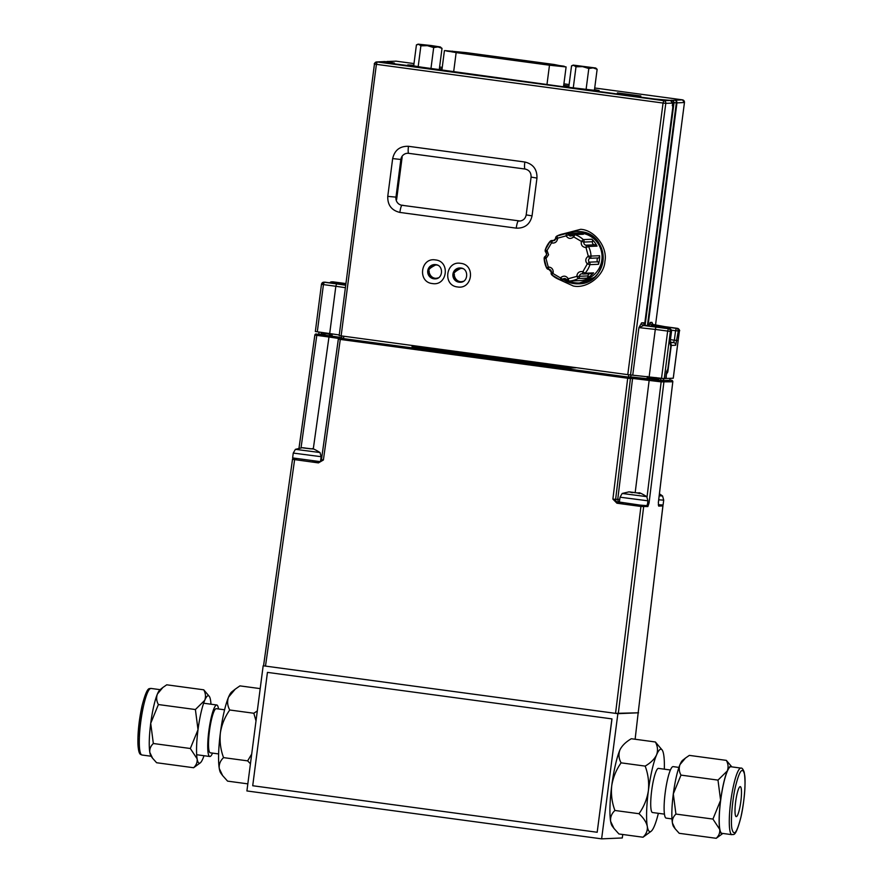<?xml version="1.0" encoding="UTF-8"?>
<svg xmlns="http://www.w3.org/2000/svg" width="883" height="883" viewBox="0 0 883 883"><rect width="100%" height="100%" fill="white"/><g stroke="black" fill="none" stroke-linecap="round" stroke-linejoin="round"><path stroke-width="1.32" d="M638.188 712.747L635.12 739.248M622.747 834.49L622.294 837.967L601.621 838.85L617.868 713.674L263.167 665.782L246.909 790.947L601.621 838.85M662.647 505.043A1.192 1.17 87.6 0 1 662.901 505.926L638.177 712.802L615.55 713.365L263.167 665.782M638.552 712.791L617.868 713.674M320.761 459.657L321.423 459.745M440.661 349.469L553.597 364.723M619.413 501.963L617.272 502.03L612.879 499.094L627.703 378.233L340.286 339.414L323.388 459.999L319.624 461.654M338.366 339.105L321.467 459.668L323.388 459.999L318.432 462.902L318.785 461.721L312.836 460.915M263.576 665.76L292.505 459.348A1.192 1.17 87.6 0 1 293.818 458.321L294.779 458.487L265.496 666.091M301.048 447.736L316.798 335.363L314.878 335.021A1.192 1.17 87.6 0 1 316.191 334.017L315.982 334.006M299.006 448.023L314.845 335.032L321.368 334.745M316.798 335.363L328.973 337.008L329.326 335.827L316.191 334.017M326.224 333.752L332.196 334.558L326.224 333.752M647.647 502.891L649.06 503.023L647.857 506.566A1.192 1.17 -92.4 0 0 647.316 505.418M672.802 381.754L672.835 381.765C672.25 380.396 671.588 379.9 670.837 380.286L662.879 380.827A1.192 1.17 87.6 0 1 663.884 382.151L649.06 503.023L646.842 505.242M662.692 505.043L662.934 505.915L658.696 506.102L658.343 502.626L672.802 381.776L661.157 381.864L647.029 496.997M619.745 499.403L617.747 499.292L632.57 378.432L661.157 381.864M635.208 492.438L649.325 379.039L628.056 377.052L339.48 338.057A1.192 1.17 87.6 0 1 339.679 338.068M444.304 349.867L417.703 346.423L412.008 346.666L440.341 350.706L570.275 368.034L575.97 367.792L551.036 364.282M662.879 380.827L649.325 379.039M655.992 378.266L660.97 378.95L655.992 378.266M341.809 337.979L329.326 335.827M332.118 335.22L329.436 335.01L332.063 335.562M647.151 378.134L658.541 379.447L647.195 377.747M650.616 378.608L647.173 377.946M658.696 506.102A1.192 1.17 -92.4 0 0 658.365 505.109M615.55 713.365L640.926 506.456L641.279 505.275L642.647 505.418A1.192 1.17 87.6 0 1 643.652 506.743L618.277 713.663M617.636 502.041A2.384 2.351 87.6 0 1 615.617 499.392L617.747 499.292A2.384 2.351 -92.4 0 0 619.425 501.875M647.857 506.566L640.926 506.456L616.919 503.211L612.879 499.094L615.617 499.392L630.44 378.52L627.703 378.233L628.056 377.052M616.919 503.211L617.272 502.03L623.232 502.835M313.266 449.072L328.973 337.008L338.631 338.454M321.522 459.005L320.849 458.895M310.43 448.818L311.997 448.84C312.118 448.1 314.789 449.326 320.01 452.526L295.408 449.337L302.372 447.703L305.639 448.1L303.818 447.824M319.878 461.588L292.626 457.924L293.255 453.078L295.408 449.337M310.452 448.685L304.48 448.001M303.057 447.902L310.275 448.796M637.217 492.813L639.722 493.63L637.173 492.935L638.773 492.957C638.884 492.228 641.555 493.454 646.786 496.654L622.184 493.465L629.138 491.831L632.349 492.703M646.786 496.654L647.912 500.816L647.283 505.672L640.032 505.098L619.402 502.052L620.032 497.195L622.184 493.465M635.341 492.714L632.416 492.228M629.833 492.03L637.04 492.913M635.352 492.659L634.193 492.571M659.435 493.796L662.581 495.981L663.707 500.142L663.078 504.999L658.332 504.69M662.581 495.981L659.193 495.805M224.591 709.8L216.269 708.674A22.274 3.753 97.7 0 0 211.423 719.844A22.274 3.753 97.7 0 0 210.309 752.813L218.631 753.939M212.538 753.111A25.982 4.382 -82.3 0 1 209.801 756.499A25.982 4.382 -82.3 0 1 211.114 718.022A25.982 4.382 -82.3 0 1 216.765 704.987A25.982 4.382 -82.3 0 1 218.498 708.972M235.264 689.126L231.776 691.875A41.611 7.009 97.7 0 0 228.554 697.095A41.611 7.009 97.7 0 0 220.364 732.967C221.699 724.612 224.823 716.963 229.746 709.998C227.406 705.727 227.008 701.422 228.554 697.095L235.264 689.126L239.944 685.881L260.209 688.619M257.306 710.914L253.818 713.254L256.015 720.914M229.746 709.998L253.818 713.254M251.71 754.06L247.637 760.87L223.554 757.625C220.595 749.689 219.525 741.466 220.364 732.967A41.611 7.009 97.7 0 0 219.282 768.53A41.611 7.009 97.7 0 0 220.794 773.122L222.637 775.605L219.282 768.53C218.818 764.424 220.242 760.782 223.554 757.625M247.637 760.87L250.441 763.784M247.836 783.861L227.571 781.124L222.637 775.605M140.408 752.956L138.399 748.585L137.958 737.393L142.053 705.936M204.017 755.716A34.04 5.728 -82.3 0 1 202.935 758.563A34.04 5.728 -82.3 0 1 200.309 762.835A34.04 5.728 -82.3 0 1 197.119 758.817A34.04 5.728 -82.3 0 1 198.013 729.711A34.04 5.728 -82.3 0 1 200.982 712.813A34.04 5.728 -82.3 0 1 204.713 700.362L195.397 709.535L198.013 729.711L190.331 748.497L197.119 758.817C197.505 762.172 196.335 765.142 193.62 767.735L156.611 762.735L152.571 758.221L149.823 752.426A34.04 5.728 97.7 0 0 151.07 756.19L152.571 758.221M162.902 687.46L160.044 689.711A34.04 5.728 97.7 0 0 157.417 693.983L162.902 687.46L166.732 684.811L203.741 689.811C205.662 693.31 205.982 696.83 204.713 700.362A34.04 5.728 -82.3 0 1 209.282 696.356A34.04 5.728 -82.3 0 1 210.529 700.12A34.04 5.728 -82.3 0 1 210.971 704.204M157.417 693.983A34.04 5.728 97.7 0 0 150.717 723.332L158.388 704.546C156.479 701.036 156.148 697.515 157.417 693.983M150.717 723.332A34.04 5.728 97.7 0 0 149.823 752.426C149.448 749.071 150.618 746.091 153.333 743.508L150.717 723.332M190.331 748.497L153.333 743.508M158.388 704.546L195.397 709.535M209.282 696.356L203.741 689.811M193.62 767.735L200.309 762.835M664.457 814.137L652.504 812.526A22.274 3.753 -82.3 0 1 653.619 779.557A22.274 3.753 -82.3 0 1 658.464 768.387L670.418 769.998M678.939 767.404L673.144 766.621A25.982 4.382 97.7 0 0 667.493 779.656A25.982 4.382 97.7 0 0 666.19 818.122L671.974 818.905M638.994 813.718C643.541 817.901 646.312 822.106 647.283 826.322A41.611 7.009 -82.3 0 1 648.376 790.76C647.04 799.104 643.917 806.764 638.994 813.718L614.91 810.473C611.952 802.537 610.881 794.314 611.72 785.815C613.056 777.459 616.179 769.81 621.102 762.846C618.751 758.574 618.365 754.27 619.91 749.943C621.952 745.727 625.749 741.996 631.301 738.729L655.374 741.985C657.714 746.267 658.111 750.561 656.566 754.888A41.611 7.009 -82.3 0 1 662.151 749.987A41.611 7.009 -82.3 0 1 663.674 754.59A41.611 7.009 -82.3 0 1 664.325 769.181M658.365 813.32A41.611 7.009 -82.3 0 1 654.391 826.024A41.611 7.009 -82.3 0 1 651.179 831.245A41.611 7.009 -82.3 0 1 647.283 826.322C647.747 830.428 646.323 834.06 643.012 837.227L651.179 831.245M662.151 749.987L655.374 741.985M648.376 790.76A41.611 7.009 -82.3 0 1 656.566 754.888C654.524 759.104 650.727 762.835 645.175 766.102C648.144 774.027 649.204 782.25 648.376 790.76M645.175 766.102L621.102 762.846M619.91 749.943A41.611 7.009 97.7 0 0 611.72 785.815A41.611 7.009 97.7 0 0 610.639 821.378C610.175 817.272 611.599 813.629 614.91 810.473M643.012 837.227L618.928 833.971L613.994 828.453L610.639 821.378A41.611 7.009 97.7 0 0 612.151 825.969L613.994 828.453M740.903 817.172C744.126 804.236 746.091 780.782 744.501 774.236C742.504 766.599 739.535 770.55 735.583 786.091C732.36 799.027 730.396 822.481 731.985 829.027C733.983 836.665 736.952 832.713 740.903 817.172M685.506 758.033L682.647 760.274A34.04 5.728 97.7 0 0 680.009 764.546A34.04 5.728 97.7 0 0 676.279 776.996A34.04 5.728 97.7 0 0 673.31 793.894L680.981 775.108C679.071 771.61 678.74 768.089 680.009 764.546L685.506 758.033L689.336 755.384L726.334 760.373C728.254 763.872 728.574 767.393 727.305 770.936L717.989 780.108L720.605 800.285L712.934 819.071L719.711 829.38C720.098 832.735 718.928 835.715 716.212 838.298L722.846 833.442A34.04 5.728 -82.3 0 1 719.711 829.38A34.04 5.728 -82.3 0 1 720.605 800.285A34.04 5.728 -82.3 0 1 727.305 770.936A34.04 5.728 -82.3 0 1 731.841 766.874L726.334 760.373M721.93 833.32A33.587 5.651 -82.3 0 1 723.607 783.596A33.587 5.651 -82.3 0 1 730.914 766.753L740.969 768.111A33.587 5.651 97.7 0 0 733.663 784.954A33.587 5.651 97.7 0 0 731.974 834.678L721.93 833.32M736.974 794.225A15.132 2.55 -82.3 0 1 740.263 786.643A15.132 2.55 -82.3 0 1 739.513 809.038A15.132 2.55 -82.3 0 1 736.223 816.62A15.132 2.55 -82.3 0 1 736.974 794.225M717.989 780.108L680.981 775.108M675.925 814.071L673.31 793.894A34.04 5.728 97.7 0 0 672.427 823C672.04 819.634 673.21 816.665 675.925 814.071L712.934 819.071M716.212 838.298L679.215 833.309L675.175 828.795L672.427 823A34.04 5.728 97.7 0 0 673.663 826.753L675.175 828.795M267.439 672.382L252.715 785.738L597.184 832.261L611.985 718.894L267.527 672.393M597.184 832.261L611.908 718.894M460.639 263.333C475.738 264.69 472.493 289.646 457.571 286.953C442.471 285.595 445.716 260.64 460.639 263.333M435.462 259.933C450.551 261.291 447.317 286.247 432.394 283.553C417.295 282.196 420.54 257.24 435.462 259.933M560.219 234.646L580.65 229.315C594.678 229.966 607.923 247.505 604.899 261.423C604.27 275.662 587.007 289.083 573.288 285.993L558.531 279.249M460.021 267.957A7.152 7.042 -92.4 0 0 459.811 282.163A7.152 7.042 -92.4 0 0 460.628 282.218M434.844 264.558A7.152 7.042 -92.4 0 0 434.635 278.763A7.152 7.042 -92.4 0 0 435.451 278.818M564.226 279.911A26.214 25.828 -92.4 0 0 578.696 283.807M644.546 324.966L672.747 107.803L672.504 103.112L665.793 103.344A2.384 2.34 -92 0 0 663.773 100.662L377.118 61.953A2.384 2.351 -93 0 0 374.48 64.006L339.171 335.606L627.78 374.646L664.248 378.608L665.738 378.564L666.665 371.478L667.824 369.083L670.892 345.463L670.142 343.388M627.78 374.646L663.056 103.046L376.401 64.338L377.118 61.953L383.189 61.644L376.688 61.942C374.613 63.079 373.873 63.775 374.447 64.017L339.171 335.606M672.504 103.112L670.484 100.441L663.773 100.662L663.056 103.046L665.793 103.344L630.517 374.944M576.456 231.445A26.214 25.828 -92.4 0 0 567.846 233.41M548.873 269.37L546.676 268.068A2.384 2.351 87.6 0 0 548.873 269.37A2.384 2.351 87.6 0 1 551.301 272.063L548.873 269.37L545.407 256.247A2.384 2.351 87.6 0 0 545.915 252.383L551.5 242.913L550.153 241.302A2.384 2.351 87.6 0 1 551.798 240.518L554.491 240.397L555.495 239.105M321.511 284.271A2.384 2.351 87 0 1 324.149 282.218L323.432 284.602L321.478 284.271L315.341 331.511L339.26 334.944M325.154 282.163A2.384 2.351 -93 0 0 324.723 282.152L345.75 284.944L324.149 282.218L336.555 283.896L335.838 286.269L345.396 287.703M383.189 61.644L391.842 62.814L387.383 63.002L438.211 69.426L391.29 63.455L394.392 63.112L384.624 61.578A2.384 2.34 -92 0 0 384.237 61.556L383.542 61.622M413.774 65.287L407.78 64.889L421.467 67.163L563.012 86.722L656.201 99.304L670.484 100.441M668.365 328.697A2.384 2.34 88 0 1 670.385 331.379L667.658 331.081L668.365 328.697L643.641 325.507A2.384 2.34 88 0 1 641.621 322.836L643.608 322.77A2.384 2.34 -92 0 0 645.628 325.441L668.365 328.697M671.499 331.313L671.499 331.335A2.384 2.34 -92 0 0 669.48 328.664L645.639 325.441L643.641 325.507L638.917 327.626L641.621 322.836M663.387 378.542L663.111 380.606L660.793 380.297L660.937 379.116A1.192 1.17 87.6 0 1 661.422 378.299M647.371 376.412L647.073 378.697L630.694 376.909L630.948 374.922M628.718 374.767L628.431 376.986L630.694 376.909M343.774 336.291L343.531 338.134L341.489 338.244L341.776 336.026M343.531 338.134L343.962 336.313M341.578 337.582L331.997 336.147L332.284 333.862M319.05 332.074L318.785 334.116L321.103 334.425L321.257 333.244A1.192 1.17 -92.4 0 0 321.004 332.328M673.961 102.649L676.345 102.847A2.384 1.744 -84.4 0 0 674.932 100.221A2.384 2.351 87 0 1 676.952 102.892L676.345 102.847L647.405 325.684M617.394 92.892L640.837 95.993L617.394 92.892M664.711 326.622L652.184 325.121A2.384 2.351 87 0 1 650.164 322.45L651.963 322.35A2.384 2.351 -93 0 0 653.983 325.021L653.873 325.01M651.963 322.35L652.89 324.491M682.404 99.834A2.384 2.351 87 0 1 684.435 102.505L682.416 99.834L594.723 87.991L682.416 99.834L671.919 100.375A2.384 2.351 -93 0 1 673.939 103.057L645.109 325.297L673.972 103.046L672.956 103.101L670.937 100.43L654.292 98.973L562.25 86.545L593.199 90.176L599.127 90.563L594.502 89.613M670.937 100.43L671.919 100.375A2.384 2.163 -78.9 0 1 672.371 100.485M647.294 377.03L655.981 378.31L656.08 377.582M670.142 343.09A2.384 2.351 87.6 0 1 671.257 345.441L667.879 371.423L667.526 372.615L666.522 372.549M665.749 378.487L673.232 378.222M396.224 61.181L395.827 61.159A2.384 2.34 88 0 1 396.213 61.181L413.995 63.587L396.224 61.181L387.957 61.468A2.384 2.185 101.3 0 0 386.633 61.766M395.827 61.159L386.478 61.755A2.384 2.34 88 0 1 387.957 61.468C390.463 61.998 389.359 62.031 384.624 61.578A2.384 1.711 95.6 0 0 384.546 61.567A2.384 1.711 95.6 0 0 384.502 61.567M321.114 334.359L321.666 333.222A1.192 1.17 -92.4 0 0 321.467 332.394M326.324 333.046L326.213 333.851L321.567 334.017M663.773 378.586L663.508 380.595L669.866 380.264L670.109 378.377M666.146 378.542L666.367 373.763M667.526 372.615L666.533 372.483M667.118 372.626L666.764 373.818M672.228 105.265L673.431 105.419L644.888 325.198M666.687 371.257L667.879 371.423M672.956 103.101L673.431 105.419M568.917 86.059L563.718 85.287M564.866 85.508L564.734 86.512M442.041 68.929L439.392 68.565M453.663 71.744L456.147 52.605L445.264 50.629L466.301 52.638L554.347 64.525L566.102 66.942L549.48 65.21L546.996 84.349M456.147 52.605L549.48 65.21M441.908 69.989L444.414 50.662L445.264 50.629M446.345 50.916L465.97 52.66L564.16 66.225L549.811 65.187L447.041 51.126M463.443 281.291L461.379 281.721C454.712 281.809 453.73 273.575 454.436 274.591C453.023 273.344 455.153 271.28 460.805 268.388A6.667 6.578 87.6 0 1 462.835 268.62M438.277 277.869L436.191 278.311C429.524 278.399 428.542 270.176 429.248 271.191C427.836 269.944 429.966 267.869 435.617 264.988A6.667 6.578 87.6 0 1 437.659 265.22M570.219 87.649L569.016 87.45M583.652 66.611L589.248 67.196L583.652 66.611M576.003 66.799L582.272 66.622L595.716 68.013L573.233 65.099L576.003 66.799L573.299 87.66M582.802 66.689L588.806 68.521L592.935 67.892M568.795 87.053L571.544 65.85L573.233 65.099M571.544 65.85L573.818 65.298M593.277 67.925L597.14 69.304L595.716 68.013M594.414 90.298L597.14 69.304M570.705 87.759L569.767 87.56M588.806 68.521L586.102 89.36M582.272 66.622L574.005 65.342M430.176 45.596L424.58 45.011L430.176 45.596M431.025 45.508L418.112 44.15L438.156 46.987L442.019 48.355L440.01 46.898L431.025 45.508M438.156 46.987L440.595 47.075M427.681 45.75L433.685 47.572L437.802 46.954M413.674 66.037L416.423 44.901L418.112 44.15M416.423 44.901L418.685 44.349M418.873 44.393L420.882 45.85L427.14 45.673M418.178 66.7L420.882 45.85M430.97 68.444L433.685 47.572M439.27 69.569L442.019 48.355M555.65 238.255A2.384 2.351 87.6 0 1 555.639 238.664L555.617 238.255A2.384 2.351 87.6 0 1 556.93 236.037L557.592 238.178L555.617 238.255L557.592 238.178L557.559 238.995C556.731 242.196 554.701 243.498 551.5 242.913L552.603 240.629L554.193 240.551M591.864 239.227A2.384 2.351 87.6 0 1 592.526 241.71A2.384 2.351 -92.4 0 0 594.866 244.812L586.323 245.176L586.014 247.571C582.361 247.13 580.804 245.066 581.334 241.379L583.31 239.602L591.864 239.227A23.83 23.477 87.6 0 1 597.051 246.114L588.508 246.478L586.014 247.571L588.288 256.202L599.59 255.706A23.83 23.477 87.6 0 1 598.475 264.293A2.384 2.351 -92.4 0 0 597.824 261.798L589.281 262.163L587.283 263.94L582.879 271.666L582.581 273.918L581.787 273.818A2.384 2.351 87.6 0 1 582.548 273.907A2.384 2.351 87.6 0 0 583.387 274.028L582.559 273.918M589.226 273.785A2.384 2.351 -92.4 0 0 588.089 275.926L576.787 276.401L568.277 278.708L568.807 281.07L577.361 280.706A23.83 23.477 87.6 0 1 577.162 280.717L579.601 280.606A23.83 23.477 -92.4 0 0 601.864 259.944A23.83 23.477 -92.4 0 0 577.57 233.002L575.131 233.101A23.83 23.477 87.6 0 1 583.387 234.26A2.384 2.351 -92.4 0 0 582.559 234.138L574.016 234.503A2.384 2.351 87.6 0 1 574.844 234.624L573.707 236.909L581.334 241.379L583.983 242.074L592.526 241.71M577.118 234.37A2.384 2.351 -92.4 0 0 574.943 233.112A23.83 23.477 87.6 0 1 575.131 233.101M599.59 255.706A2.384 2.351 87.6 0 1 598.332 257.935A2.384 2.351 -92.4 0 0 597.824 261.798M568.851 281.07A26.214 25.828 -92.4 0 0 579.579 282.99M566.422 233.476L574.932 233.112A2.384 2.351 -92.4 0 0 574.932 233.112L566.378 233.476A2.384 2.351 87.6 0 1 568.586 234.757L566.091 235.871L566.378 233.476L556.908 236.037M597.051 246.114A2.384 2.351 -92.4 0 0 594.866 244.812M583.387 234.26L574.844 234.624A23.83 23.477 87.6 0 1 583.31 239.602A2.384 2.351 87.6 0 1 583.983 242.074A2.384 2.351 87.6 0 0 586.323 245.176A2.384 2.351 87.6 0 1 588.508 246.478A23.83 23.477 87.6 0 1 591.036 256.07A2.384 2.351 87.6 0 1 589.778 258.3A2.384 2.351 87.6 0 0 589.281 262.163A2.384 2.351 87.6 0 1 589.921 264.657L587.283 263.94C585.01 261.004 585.341 258.432 588.288 256.202L589.778 258.3L598.332 257.935M581.787 273.818A2.384 2.351 87.6 0 0 579.535 276.291A2.384 2.351 87.6 0 1 578.255 278.509L576.787 276.401C577.217 272.704 579.248 271.125 582.879 271.666L585.032 273.244A2.384 2.351 87.6 0 1 583.387 274.028L591.941 273.664A2.384 2.351 87.6 0 0 593.575 272.88A23.83 23.477 87.6 0 1 586.809 278.145A2.384 2.351 -92.4 0 0 588.089 275.926M577.361 280.706A2.384 2.351 87.6 0 1 577.316 280.706L568.795 281.07A2.384 2.351 87.6 0 1 566.61 279.79L564.425 278.509A2.384 2.351 87.6 0 1 566.588 279.745M566.091 279.138L562.802 279.271A2.384 2.351 87.6 0 1 560.352 279.922L560.661 277.681C563.553 275.375 566.091 275.717 568.277 278.708L566.566 279.779L568.795 281.07A23.83 23.477 87.6 0 0 578.255 278.509L586.809 278.145M564.425 278.509A2.384 2.351 87.6 0 0 562.802 279.271L551.213 272.472A2.384 2.351 87.6 0 0 551.29 272.085L553.222 272.394L551.875 274.944A23.83 23.477 87.6 0 0 560.352 279.922L561.985 279.856M546.676 268.068A23.83 23.477 87.6 0 1 544.149 258.476L546.61 254.447L545.23 249.9L547.096 250.64L548.564 254.779L546.091 258.377L544.116 258.476L546.643 268.057L548.365 267.008C551.61 267.295 553.233 269.083 553.222 272.394M572.339 235.319A2.384 2.351 87.6 0 1 570.76 236.037L574.016 234.503A2.384 2.351 87.6 0 0 572.394 235.275L573.707 236.909C570.826 239.205 568.288 238.863 566.091 235.871L557.592 238.178M396.622 199.58L402.151 157.075M658.497 381.5L658.641 380.297M658.354 502.846L672.802 381.776A1.192 1.17 -92.4 0 0 671.786 380.452M320.805 459.281L321.478 459.37L320.805 459.281M326.456 335.441L326.291 336.644M323.73 335.065L323.564 336.268M321.467 459.69A2.384 2.351 87.6 0 1 318.84 461.688M318.432 462.902L292.505 459.326L263.542 665.771M294.779 458.487L296.456 458.707M294.039 458.288L292.472 459.337M299.039 448.023L314.878 335.021M629.424 377.196A1.192 1.17 -92.4 0 1 630.44 378.52L632.57 378.432A1.192 1.17 -92.4 0 0 631.555 377.107M639.601 505.043L641.279 505.275M340.639 338.233L340.286 339.414L338.366 339.083A1.192 1.17 87.6 0 1 339.48 338.057L338.332 339.094L321.434 459.679C320.33 461.522 319.602 462.195 319.249 461.71M320.01 452.526L321.136 456.699L293.255 453.078M310.397 448.807L307.416 448.443M311.611 448.785L312.273 448.961M647.912 500.816L620.032 497.195M631.257 492.129L630.594 491.952M638.376 492.913L639.038 493.089M663.707 500.142L658.707 499.822M151.114 756.234L141.986 755.009A33.587 5.651 -82.3 0 1 143.675 705.285A33.587 5.651 -82.3 0 1 150.971 688.431L160.099 689.667M459.613 267.968L460.816 268.024C468.983 268.498 468.454 282.494 460.22 282.251A7.152 7.042 87.6 0 1 452.88 274.79A7.152 7.042 87.6 0 1 460.794 268.013M434.436 264.569L435.639 264.624C443.807 265.099 443.277 279.094 435.043 278.851A7.152 7.042 87.6 0 1 427.703 271.39A7.152 7.042 87.6 0 1 435.617 264.613M567.438 233.432A26.214 25.828 87.6 0 1 603.166 258.818A26.214 25.828 87.6 0 1 563.818 279.922M670.892 345.463L670.274 340.783L671.499 331.335L670.385 331.379L664.248 378.608M670.274 340.783L671.544 331.335L669.491 328.664M401.842 159.437L400.86 159.47A7.152 7.042 87.6 0 1 408.697 153.322A7.152 1.203 97.7 0 0 408.763 153.333L525.065 169.039M402.99 205.242L402.019 205.286A7.152 7.042 87.6 0 1 395.959 197.262L400.86 159.47L392.659 158.587C394.646 150.143 399.911 146.048 408.465 146.302A7.152 1.203 97.7 0 0 408.73 153.333L407.538 153.278M532.052 215.86L526.191 214.889L531.091 177.097L536.963 178.068L532.052 215.86C530.076 224.304 524.8 228.399 516.246 228.145L399.878 212.428C391.555 210.408 387.516 205.055 387.758 196.368L396.931 197.218M399.878 212.428A7.152 1.203 -82.3 0 1 402.019 205.286L519.612 220.949M387.758 196.368L392.659 158.587M526.191 214.889C525.407 218.609 523.222 220.662 519.612 221.059A7.152 7.042 87.6 0 1 518.387 221.004A7.152 1.203 -82.3 0 0 516.246 228.145M408.465 146.302L524.833 162.008C533.155 164.039 537.206 169.393 536.963 178.068M524.833 162.008A7.152 1.203 97.7 0 0 525.098 169.039A7.152 1.203 97.7 0 0 525.142 169.05M374.447 64.017L376.401 64.338L341.125 335.937M317.295 331.831L323.432 284.602L335.838 286.269L329.701 333.509M345.717 285.231L336.555 283.896M661.522 378.31L667.658 331.081L655.296 329.414L649.16 376.644M670.517 345.485A2.384 2.34 -92 0 0 670.164 343.884M656.014 327.03L655.296 329.414L638.917 327.626L632.78 374.867M643.608 322.77L644.049 324.381M673.232 378.244L679.369 331.004A2.384 2.351 -92.4 0 0 677.349 328.333L676.29 328.377A2.384 2.351 87.6 0 1 678.31 331.048L675.65 345.253A2.384 2.351 -92.4 0 0 673.63 342.582L670.142 342.725M675.65 345.253L671.257 345.441M670.175 342.118L673.63 342.582L674.347 340.198L670.451 339.679M671.411 330.187L675.572 330.75L674.347 340.198L677.084 340.496M673.265 378.233L679.402 331.004L675.572 330.75L676.29 328.377L652.184 325.121L651.72 326.269M677.349 328.333L664.689 326.622L677.36 328.333C679.435 329.756 680.12 330.639 679.402 331.004M439.293 69.327L441.941 69.691M564.767 86.28L568.818 86.821M684.457 102.494L655.495 325.275L684.457 102.494L676.952 102.892L648.012 325.761M439.591 67.042L442.24 67.395L439.591 67.042M563.906 83.83L569.116 84.536L563.906 83.83M329.789 282.792A2.384 2.351 87.6 0 1 331.964 281.876L345.926 283.575L333.023 281.832A2.384 2.351 -92.4 0 0 332.615 281.809L329.767 282.792M331.467 283.013L331.964 281.876L345.904 283.763M648.972 325.893L650.164 322.45M563.575 86.346L566.102 66.942L563.575 86.346M452.339 51.126L452.217 51.987M465.97 52.66L465.816 53.852M554.016 64.547L553.862 65.717M555.628 238.686A2.384 2.351 87.6 0 1 553.409 240.728L555.595 238.675L557.559 238.995M594.204 277.516A26.214 25.828 87.6 0 1 568.586 281.07M566.952 280.319A26.214 25.828 87.6 0 1 566.025 279.834M545.264 249.889A23.83 23.477 87.6 0 1 550.109 241.346L545.23 249.9M556.93 236.037A23.83 23.477 87.6 0 1 566.378 233.476M545.86 252.328A2.384 2.351 87.6 0 1 545.253 249.933M570.76 236.037A2.384 2.351 87.6 0 1 568.586 234.757L573.718 234.536M598.475 264.293L589.921 264.657A23.83 23.477 87.6 0 1 585.032 273.244L593.575 272.88M551.82 274.9A2.384 2.351 87.6 0 1 551.191 272.505M544.149 258.476A2.384 2.351 87.6 0 1 545.363 256.269M550.12 241.313L551.798 240.518A2.384 2.351 87.6 0 1 552.603 240.629A2.384 2.351 87.6 0 0 553.409 240.728M662.934 505.915L638.177 712.802M321.136 456.699L320.551 461.213M216.765 704.987L203.631 703.221M209.801 756.499L196.677 754.722M141.986 755.009C140.938 754.06 138.675 756.234 137.925 744.005C137.693 732.36 139.072 719.612 142.053 705.771C147.748 683.872 149.702 689.656 150.971 688.431M731.974 834.678C733.243 833.464 735.197 839.236 740.892 817.338C744.866 798.089 745.958 783.011 744.181 772.095C743.033 769.071 741.963 767.746 740.969 768.111M578.486 283.818C608.994 284.249 611.135 234.017 580.738 231.655L576.257 231.445M531.091 177.097C531.202 172.671 529.204 169.989 525.098 169.039L408.73 153.333M315.341 331.511L321.478 284.271L324.723 282.152M670.076 343.862L670.307 340.783M645.639 325.441L643.961 324.359M664.7 326.622L652.68 324.392M672.073 100.397L671.179 100.221M388.531 61.887L384.546 61.567M579.458 283.001L594.314 277.417M561.169 280.043L566.588 279.812M551.257 272.074L551.842 274.944L560.319 279.922"/></g></svg>
